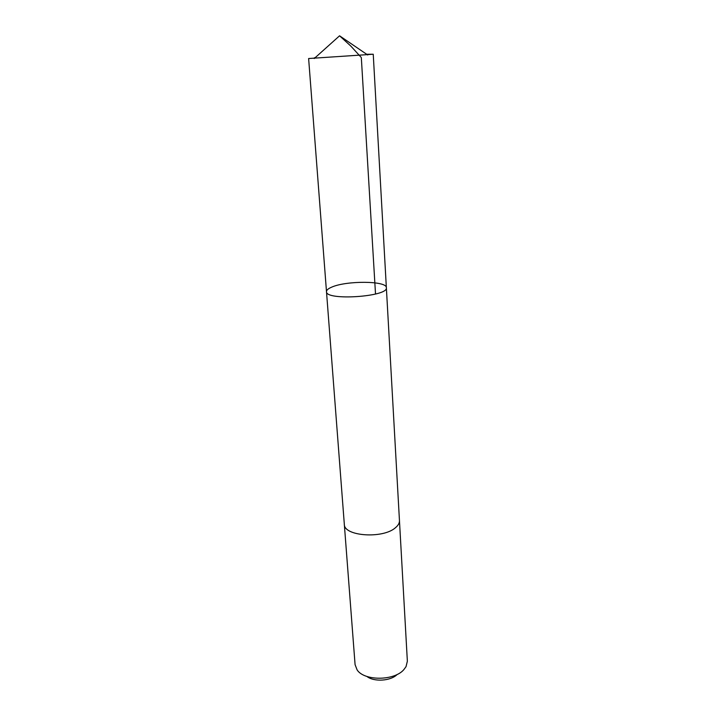 <?xml version="1.0" encoding="UTF-8"?>
<svg xmlns="http://www.w3.org/2000/svg" width="716" height="716" viewBox="0 0 716 716"><rect width="100%" height="100%" fill="white"/><g stroke="black" fill="none" stroke-linecap="round" stroke-linejoin="round"><path stroke-width="1.07" d="M326.496 291.672C325.377 300.98 388.707 296.773 386.363 287.698C386.998 280.753 346.275 280.493 331.642 287.17C328.161 288.637 326.451 290.141 326.496 291.672C325.377 300.98 388.707 296.773 386.363 287.698L373.242 54.237L308.623 58.524L355.082 664.663L357.114 669.908C364.184 681.068 394.239 680.97 403.815 669.675L406.035 666.659L407.359 661.19L399.456 520.568C399.564 522.984 398.275 525.32 395.599 527.585C383.203 539.094 343.671 536.311 344.324 524.228C343.671 536.311 383.203 539.094 395.599 527.585C398.284 525.32 399.564 522.984 399.456 520.568L386.363 287.698M314.485 57.745L315.165 57.683M366.655 54.264L373.242 54.237M397.237 674.409C390.927 681.041 373.994 682.169 366.869 676.423M375.515 294.034L361.32 57.548L350.822 46.075L339.563 35.8L314.217 58.533M339.563 35.8L367.711 54.98"/></g></svg>

